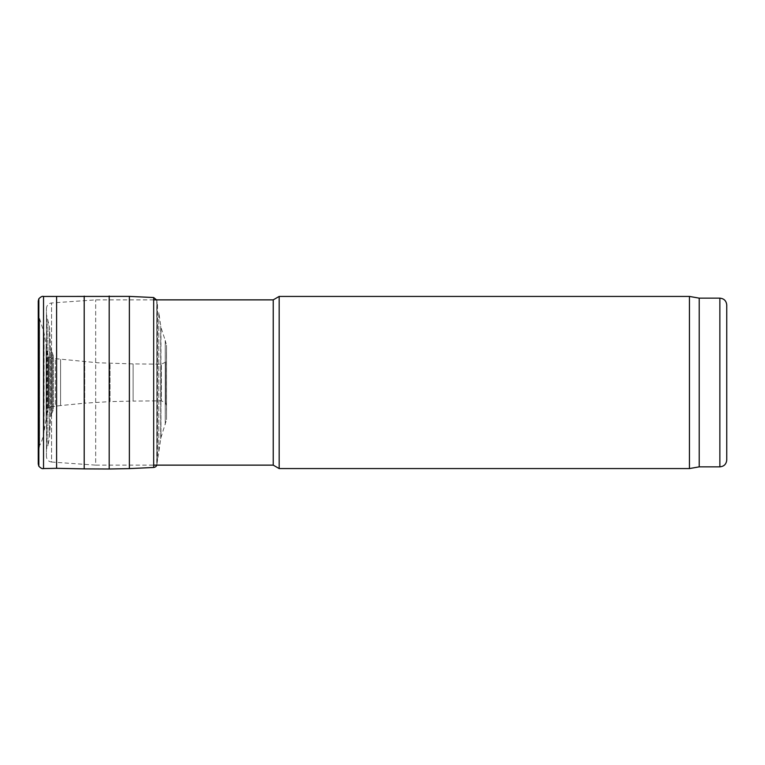 <?xml version="1.0" encoding="UTF-8"?>
<svg xmlns="http://www.w3.org/2000/svg" width="765" height="765" viewBox="0 0 765 765"><rect width="100%" height="100%" fill="white"/><g stroke="black" fill="none" stroke-linecap="round" stroke-linejoin="round"><path stroke-width="0.57" stroke-dasharray="3.83 2.87" d="M273.22 299.87L273.22 465.13M279.177 296.428L279.177 468.572M46.445 456.552L46.445 308.448L46.445 456.552C46.713 459.717 48.425 461.553 51.561 462.041L51.561 302.959L51.561 462.041L95.673 465.13L95.673 299.87L95.673 465.13L153.689 465.13M46.445 450.604L46.445 314.396L46.445 450.604L46.77 316.28L46.77 448.72L47.918 445.584L47.918 319.416L47.918 445.584L49.543 437.599L49.543 327.401L49.543 437.599L50.643 416.523L51.379 414.066L51.379 350.934L51.379 414.066L52.584 411.962L52.584 353.038L52.584 411.962L53.33 409.208L53.33 355.792L53.33 409.208M699.21 298.149L699.21 466.851M689.447 296.428L689.447 468.572M38.25 301.267L38.25 463.733L38.317 314.759M156.758 299.87L156.902 464.46L156.902 300.54M157.055 301.754L157.055 463.246L157.055 301.754M157.494 304.489L157.494 460.511L157.494 304.489M158.824 312.694L158.824 452.306L158.824 312.694L160.736 325.603L160.736 439.397L160.736 325.603L160.966 437.599L160.966 327.41L165.221 340.444L165.221 424.556L165.221 340.444L166.521 345.235L166.521 419.765L166.521 345.235M166.521 345.331L166.521 419.679L166.521 345.331M166.502 347.673L166.521 419.765L160.966 437.599L156.835 464.852L156.835 300.148L156.758 465.13M166.521 359.234L166.521 405.804L166.474 357.379M38.317 316.509L38.317 304.728M166.454 354.759L166.454 410.27L166.521 405.641L165.527 402.792L165.527 362.208L165.527 402.792L161.329 400.841L161.329 364.159L161.329 400.841L133.11 401.09L133.11 363.911L133.11 401.09L110.017 401.615L110.017 363.385L110.017 401.615L84.705 403.174L84.705 361.826L84.705 403.174L60.598 405.574L60.598 359.426L60.598 405.574L55.281 406.196L55.281 358.804L55.281 406.196L51.255 406.751L51.255 358.25L51.255 406.751L48.673 408.032L48.673 356.968L48.673 408.032L48.004 409.237L48.004 355.763L48.004 409.237L47.277 412.316L47.277 352.684L47.277 412.316L46.12 418.809L46.12 346.191L46.12 418.809L44.093 431.297L44.093 333.703L43.882 432.914L43.882 332.087L43.882 432.914C42.276 440.707 41.3 442.275 39.608 445.517L39.608 319.483L39.608 445.517L38.336 452.794L38.336 313.124M50.643 416.523L50.643 348.477L50.643 416.523M719.865 298.149L719.865 466.851M38.843 466.22L38.843 298.78M43.538 468.553L43.538 296.447M56.6 468.314L56.6 296.686M84.207 468.878L84.207 296.122M109.185 468.993L109.185 296.007M129.371 468.61L129.371 296.39M153.689 467.463L153.689 297.537M153.689 299.87L95.673 299.87L51.561 302.959C48.425 303.447 46.713 305.283 46.445 308.448M53.33 355.792L50.643 348.477L49.543 327.401L46.445 314.396M38.25 301.104L38.25 463.896M166.521 345.321L166.454 354.731M38.317 314.845L38.317 450.155L38.317 314.845L43.882 332.087L48.004 355.763L48.673 356.968L51.255 358.25L97.614 362.763L133.11 363.911L161.329 364.159L165.527 362.208L166.521 359.359L166.521 405.641L166.521 359.359M38.336 312.206L38.327 308.553M38.327 310.093L38.336 306.928M38.336 305.474L38.317 303.342"/><path stroke-width="1.15" d="M273.22 465.13L273.22 299.87L279.177 296.428L279.177 468.572L273.22 465.13L153.689 465.13M726.75 459.966L726.75 305.034L726.75 459.966C726.339 464.145 724.044 466.44 719.865 466.851L699.21 466.851L699.21 298.149L689.447 296.428L279.177 296.428M699.21 466.851L689.447 468.572L689.447 296.428M689.447 468.572L279.177 468.572M156.835 300.148L153.689 297.537L129.371 296.39L43.538 296.447C42.305 296.017 40.736 296.791 38.843 298.78L38.25 301.267L38.25 463.896L38.843 466.22L38.843 298.78L38.25 301.104M719.865 466.851L719.865 298.149C724.044 298.56 726.339 300.855 726.75 305.034M38.25 301.267L38.25 463.896M43.538 296.447L43.538 468.553C42.305 468.983 40.736 468.209 38.843 466.22M56.6 296.686L56.6 468.314L43.538 468.553M84.207 296.122L84.207 468.878L56.6 468.314M109.185 296.007L109.185 468.993L84.207 468.878M129.371 296.39L129.371 468.61L109.185 468.993M153.689 297.537L153.689 467.463L129.371 468.61M273.22 299.87L153.689 299.87M719.865 298.149L699.21 298.149M156.835 464.852C156.519 466.315 155.477 467.186 153.689 467.463"/></g></svg>
